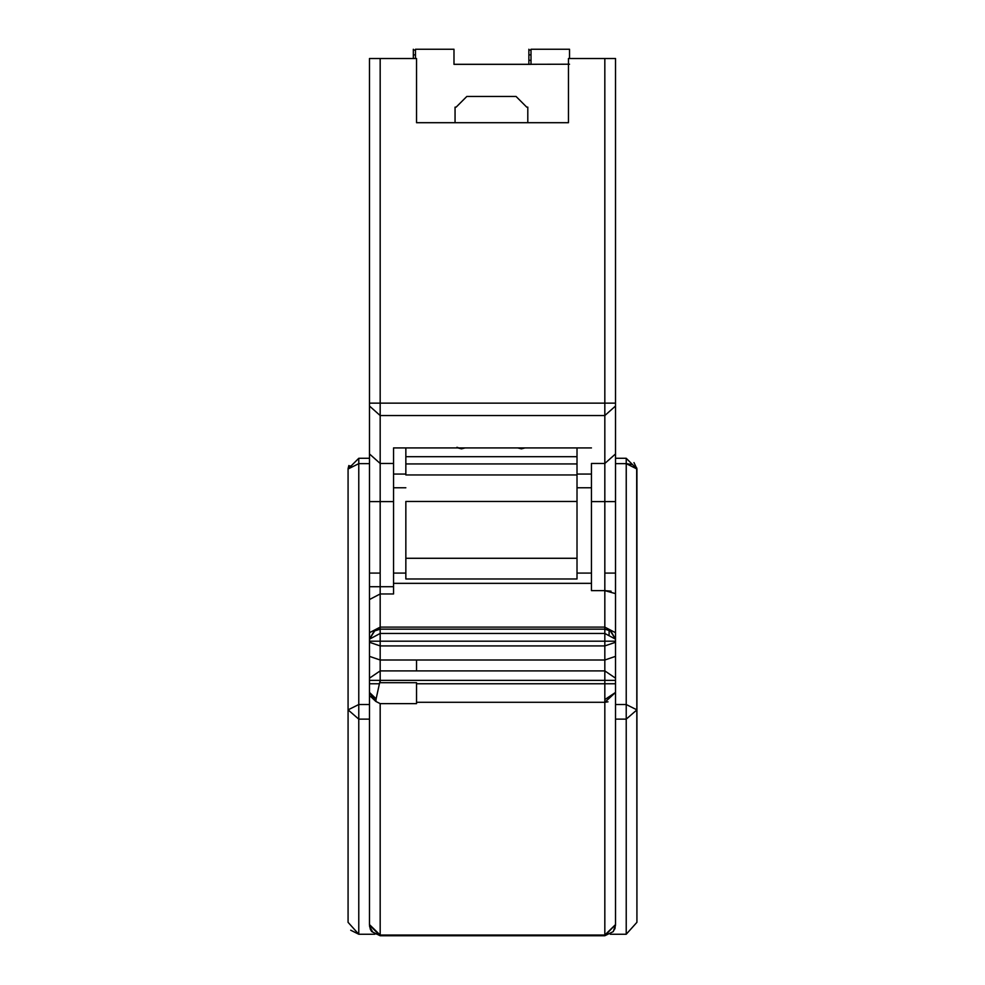 <?xml version="1.0" encoding="UTF-8"?>
<svg xmlns="http://www.w3.org/2000/svg" width="985" height="985" viewBox="0 0 985 985"><rect width="100%" height="100%" fill="white"/><g stroke="black" fill="none" stroke-linecap="round" stroke-linejoin="round"><path stroke-width="1.48" d="M380.173 463.467L380.173 501.599L393.544 501.599L393.544 463.467L380.173 463.467L380.173 415.547L369.473 406.017L369.473 453.937L380.173 463.467L369.473 453.937L369.473 501.599L380.173 501.599L380.173 463.467L393.544 463.467L393.544 447.929L591.456 447.929L393.544 447.929L393.544 501.599L369.473 501.599L369.473 573.085L380.173 573.085L380.173 501.599L380.173 586.715L393.544 586.715L393.544 501.599L393.544 593.967L380.173 593.967L380.173 629.169L604.827 629.169L604.827 627.125L380.173 627.125L604.827 627.125L604.827 590.631L591.456 590.631L591.456 463.467L604.827 463.467L604.827 415.547L380.173 415.547L380.173 58.521L369.473 58.521L369.473 403.148L380.173 403.148L369.473 403.148L369.473 406.017L380.173 415.547L380.173 463.467M393.544 487.772L405.845 487.772L393.544 487.772M577.013 487.772L591.456 487.772L577.013 487.772M591.456 474.068L577.013 474.068L591.456 474.068M405.845 474.068L393.544 474.068L405.845 474.068M393.544 573.085L405.845 573.085L393.544 573.085M577.013 573.085L591.456 573.085L577.013 573.085M379.114 629.23L374.953 630.535L369.473 639.166L380.173 633.453L380.173 641.198L604.827 641.198L604.827 633.453L380.173 633.453L380.173 629.169L380.173 633.453L604.827 633.453L604.827 629.169L380.173 629.169L380.173 593.967L369.473 599.533L369.473 632.702L380.173 627.125L369.473 632.702L369.473 639.166L374.226 630.966M380.173 645.926L604.827 645.926L604.827 641.198L380.173 641.198L380.173 659.999L604.827 659.999L604.827 645.914L380.173 645.914L380.173 641.198L369.473 641.198L369.473 642.282L380.173 645.914L369.473 642.282L369.473 656.367L380.173 659.999L380.173 670.896L416.544 670.896L416.544 659.999L380.173 659.999L380.173 645.914M369.473 692.43L375.814 701.406L376.122 698.821L369.473 692.43L369.473 639.166L369.473 641.198L380.173 641.198L380.173 633.453L369.473 639.166L369.473 586.715L369.473 599.533L380.173 593.967L380.173 586.715L380.173 593.967L393.544 593.967L393.544 586.715L369.473 586.715L369.473 573.085L369.473 586.715L380.173 586.715L380.173 573.085L369.473 573.085L369.473 58.521L380.173 58.521L380.173 403.148L604.827 403.148L604.827 415.547L615.526 406.017L615.526 403.148L604.827 403.148L604.827 58.521L568.456 58.521L615.526 58.521L615.526 501.599L615.526 453.937L604.827 463.467L615.526 453.937L615.526 406.017L604.827 415.547L604.827 403.148L380.173 403.148L380.173 415.547L604.827 415.547L604.827 501.599L615.526 501.599L615.526 593.635L604.827 590.631L604.827 501.599L591.456 501.599L604.827 501.599L604.827 463.467L591.456 463.467L591.456 590.631L604.827 590.631L604.827 680.352L380.173 680.352L604.827 680.352L604.827 670.896L380.173 670.896L380.173 680.352L380.173 659.999L369.473 656.367L369.473 678.172L380.173 670.896L369.473 678.172L369.473 680.352L380.173 680.352L369.473 680.352L369.473 683.762L379.41 683.762L369.473 683.762L369.473 692.43L376.122 698.821L380.173 680.352L380.173 682.691L416.544 682.691L380.173 682.691M393.544 583.342L591.456 583.342L393.544 583.342M375.273 630.351L377.612 629.489M380.173 58.521L416.544 58.521L416.544 122.706L416.544 58.521L380.173 58.521M608.004 701.837L604.827 702.293L604.827 935.75L380.173 935.75L380.173 934.248L380.173 935.75L371.702 931.588L369.473 925.05L370.372 929.36M369.473 458.284L358.774 458.284L358.774 463.639L369.473 463.639L358.774 463.639L358.774 934.248L374.706 934.248L358.774 934.248L350.709 930.209M370.409 929.421L371.702 931.588L380.173 935.75L416.544 935.75L416.544 935.048L380.173 935.048L380.173 935.75L380.173 935.048L374.657 933.546M369.473 925.05L369.473 692.233L369.473 925.05L380.173 935.75M369.473 924.583L380.173 935.048L380.173 703.622L375.814 701.406L370.348 696.21M358.774 704.521L369.473 704.521L358.774 704.521L358.774 463.639L348.074 468.983L348.074 709.865L358.774 704.521L348.074 709.865L358.774 719.136L369.473 719.136L358.774 719.136L358.774 704.521M348.087 468.638L348.862 465.523M358.749 459.724L358.774 463.406M358.774 463.639L358.762 458.308M348.074 922.329L358.774 934.248L358.774 719.136L348.074 709.865L348.074 922.329L348.074 468.983L350.094 465.868M375.814 701.406L380.173 703.622L416.544 703.622L380.173 703.622L380.173 935.048L604.827 935.75L615.526 924.583L613.298 931.588L604.827 935.75L613.298 931.588L615.526 925.05L614.443 929.754M610.774 630.966L615.526 639.166L615.526 632.702L604.827 627.125L615.526 632.702L615.526 593.635L615.526 680.352L604.827 680.352L604.827 683.762L416.544 683.762L416.544 682.691L416.544 683.762L615.526 683.762L615.526 924.583L615.526 680.352L615.526 683.762L604.827 683.762L604.827 699.584L615.526 692.43L604.827 702.293L416.544 702.293L416.544 703.622L416.544 683.762L416.544 702.293L604.827 702.293L604.827 935.048L615.526 924.583L604.827 935.048L416.544 935.048L604.827 935.048L604.827 935.75M372.749 932.118L369.572 926.503M369.473 509.971L369.473 488.572M568.456 58.521L568.456 122.706L416.544 122.706L568.456 122.706L568.456 58.521M615.502 593.438L615.526 573.085L604.827 573.085L604.827 590.631L611.094 591.185M615.526 501.599L604.827 501.599L604.827 573.085L615.526 573.085L615.526 501.599M604.827 403.148L615.526 403.148L615.526 58.521L604.827 58.521L604.827 403.148M626.226 673.346L626.226 463.639L615.526 463.639L626.226 463.639L626.226 458.284L615.526 458.284M615.428 692.75L604.827 699.584L604.827 680.352L615.526 680.352L615.526 678.172L604.827 670.896L615.526 678.172L615.526 656.367L604.827 659.999L615.526 656.367L615.526 642.282L604.827 645.914L615.526 642.282L615.526 641.198L604.827 641.198L615.526 641.198L615.526 639.166L610.047 630.535L606.772 629.353M610.294 934.248L626.226 934.248L626.226 719.136L615.526 719.136L626.226 719.136L626.226 934.248L610.294 934.248M615.157 927.833L614.911 928.633M609.112 634.574L609.112 630.068M416.544 670.896L604.827 670.896L604.827 659.999L416.544 659.999L416.544 670.896M461.473 447.929L461.473 448.84L465.08 447.929L461.473 448.84L461.473 447.929M517.778 447.929L521.385 448.84L521.385 447.929L521.385 448.84L517.778 447.929M626.226 462.297L626.226 459.576M633.983 462.605L636.926 468.835M604.876 629.169L610.995 631.114L604.827 629.169L380.173 629.169L374.004 631.114M604.827 633.453L615.526 639.166M604.827 699.584L604.827 702.293M636.692 467.875L636.926 922.317L626.226 934.248L636.926 922.317L636.926 709.865L626.226 719.136L626.226 704.521L615.526 704.521L626.226 704.521L626.226 463.639L632.198 464.551M626.226 919.707L626.226 719.136L636.926 709.865L626.226 704.521L626.226 719.136M626.226 717.437L626.226 704.657M457.877 447.929L461.473 448.84L456.941 447.288M405.845 447.929L405.845 456.708L577.013 456.708L577.013 447.929L577.013 474.955L577.013 456.708L405.845 456.708L405.845 447.929M524.98 447.929L521.385 448.84L524.98 447.929M626.251 458.296L626.226 704.521L636.926 709.865L636.926 468.983L626.226 463.639M577.013 578.958L577.013 475.743L577.013 501.463L405.845 501.463L405.845 558.286L405.845 501.463L577.013 501.463L577.013 578.983L405.845 578.983L405.845 558.286L405.845 578.958M405.845 474.955L405.845 456.708L405.845 463.935L577.013 463.935L405.845 463.935L405.845 474.955L577.013 474.955M527.8 107.143L526.729 107.143L516.042 96.444L466.828 96.444L456.129 107.143L455.058 107.143L455.058 122.706L455.058 107.143L455.058 122.706L455.058 107.143L456.129 107.143L466.828 96.444L516.042 96.444L526.729 107.143L527.8 107.143L527.8 122.706M453.987 64.296L531.013 64.296L453.987 64.296L453.987 50.063L453.987 64.296M569.527 64.222L531.013 64.296L569.527 64.222M577.013 558.286L405.845 558.286L577.013 558.286M413.331 49.25L413.331 50.063L415.473 50.063L413.331 50.063L413.331 54.864L413.331 50.063M528.871 50.063L531.013 50.063L531.013 64.296L531.013 50.063L528.871 50.063L528.871 54.864L528.871 49.25M413.331 58.521L413.331 54.864L415.473 54.864L413.331 54.864L413.331 58.521M569.527 50.063L569.527 58.521L569.527 49.25L531.013 49.25M453.987 64.357L531.013 64.357M453.987 49.25L415.473 49.25L415.473 58.521L415.473 50.063M528.871 64.357L528.871 54.864L531.013 54.864L528.871 54.864L528.871 60.307L531.013 60.307L528.871 60.307L528.871 64.357M369.473 641.198L369.473 639.327M358.774 458.284L348.074 468.983M636.926 468.983L626.226 458.284"/></g></svg>
